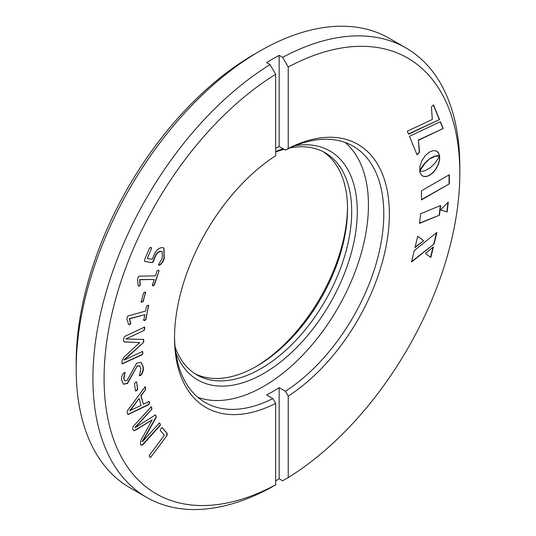 <?xml version="1.0" encoding="UTF-8"?>
<svg xmlns="http://www.w3.org/2000/svg" width="536" height="536" viewBox="0 0 536 536"><rect width="100%" height="100%" fill="white"/><g stroke="black" fill="none" stroke-linecap="round" stroke-linejoin="round"><path stroke-width="0.8" d="M158.328 270.198L159.065 270.928L154.328 285.038L153.082 285.815L152.318 285.085L154.207 279.45L139.863 279.759L140.285 284.931L139.099 286.224L138.208 285.641L137.518 279.47L137.873 277.896L138.844 276.214L155.413 275.852L157.055 270.975L158.328 270.198L159.065 270.928L154.046 284.877L152.378 285.601M152.8 285.655L152.318 285.085M154.207 279.45L139.588 279.598L140.003 284.77L139.099 286.224L138.208 285.641M145.504 292.16L143.293 301.366L142.047 302.271L141.209 301.688L143.548 293.011L144.774 292.127L145.625 292.69L143.018 301.205L141.765 302.11L140.935 301.527M141.33 302.23L141.209 301.688M148.546 305.272L145.933 319.516L144.727 320.541L143.775 320.113L144.874 314.612L129.498 318.86L130.811 323.309L129.752 324.776L128.7 324.515L126.925 319.262L127.045 317.768L127.809 316.019L145.578 311.101L146.529 306.324L147.775 305.286L148.686 305.728L145.658 319.356L144.452 320.381L143.501 319.952M143.936 320.548L143.775 320.113M136.539 381.833L137.725 389.223L136.707 390.684L135.528 390.898L134.469 383.743L135.474 382.315L136.673 382.074L137.451 389.062L136.425 390.523L135.246 390.737M150.716 406.998L151.762 407.574L151.856 409.182L135.26 427.614L155.078 415.152L156.043 415.815L156.224 417.35L142.549 441.63L159.152 423.212L160.204 423.802L160.291 425.396L142.77 444.853L141.136 445.208L140.425 443.848L140.961 440.177L152.17 419.889L135.769 430.066L133.752 430.656L132.546 428.693L133.196 426.455L151.186 406.837M155.078 415.152L155.52 415.119M159.152 423.212L159.621 423.051M152.023 262.627L144.821 261.441L144.459 260.047L149.484 248.094L150.83 247.471L151.541 248.429L147.299 258.506L152.258 259.324L153.537 256.054C155.788 250.486 158.79 247.672 162.529 247.599L163.956 248.088L164.23 258.66C163.031 262.158 161.356 264.362 159.212 265.28L158.529 264.516L162.247 258.439L162.174 251.793L161.148 251.438C158.442 251.538 156.338 253.642 154.824 257.749L153.343 261.682L152.023 262.627L144.519 261.34M164.23 258.66L163.956 258.499C162.75 261.997 161.075 264.201 158.931 265.119L158.529 264.516M150.83 247.471L151.313 247.632M174.542 336.32A147.97 85.432 120 0 0 205.174 402.462A147.97 85.432 120 0 0 272.884 398.543L275.671 403.38L275.671 484.812L270.09 488.041A259.444 149.792 -60 0 1 146.65 497.388A259.444 149.792 -60 0 1 105.706 293.534A259.444 149.792 -60 0 1 270.09 64.622L266.606 62.605A259.444 149.792 120 0 1 272.884 58.859A259.444 149.792 120 0 1 279.162 55.355L282.646 57.372A259.444 149.792 -60 0 1 406.087 48.026A259.444 149.792 -60 0 1 459.821 166.79L459.821 173.235A251.552 145.236 120 0 0 288.227 67.04L282.646 57.372M275.671 403.38A151.916 87.71 -60 0 1 174.528 337.948A151.916 87.71 -60 0 1 275.671 155.728L275.671 74.29A251.552 145.236 120 0 0 104.078 378.624A251.552 145.236 120 0 0 275.671 484.812M166.957 435.601L150.763 457.282L149.557 456.96L149.229 455.479L164.358 435.225L160.217 430.368L160.914 428.666L162.234 427.674L167.333 433.664L166.957 435.601L150.763 457.282L150.12 457.449M148.673 401.538L149.618 402.543L148.854 404.606L128.258 414.475L127.226 413.243L127.307 410.884L145.196 386.67L145.578 389.679L141.115 395.782L143.367 404.191L149.135 401.491M149.618 402.543L148.573 404.445L127.796 414.522M136.633 363.167L141.236 362.403L143.293 367.106C143.702 370.115 142.851 372.902 140.747 375.461L139.474 375.689L140.901 368.513L139.722 365.773L137.129 366.229L127.514 383.488L123.461 384.198L121.605 379.95C121.25 377.297 122.02 374.925 123.903 372.835L125.136 372.54L123.93 378.537L124.908 380.855L127.072 380.486L136.633 363.167M125.042 372.359L123.649 378.376L124.774 380.768M144.398 327.121L144.794 328.521L144.151 330.39L125.866 338.993L143.534 339.429L143.849 340.876L143.28 342.725L124.251 360.011L142.536 351.435L142.924 352.862L142.288 354.705L122.148 363.897L121.974 360.956L123.896 357.231L139.675 342.625L124.051 341.921L123.555 340.367L123.716 338.229L125.089 336.206L144.633 327.094M123.97 359.87L143.28 342.725M272.884 398.543L266.606 394.918A147.97 85.432 120 0 0 272.884 391.508A147.97 85.432 120 0 0 279.162 387.669L279.162 478.775A259.444 149.792 120 0 1 275.671 480.893M197.905 397.344A147.97 85.432 120 0 0 263.812 386.275A147.97 85.432 120 0 0 358.269 262.888A147.97 85.432 120 0 0 345.07 142.429M275.671 151.554A132.184 76.32 -60 0 1 283.068 148.727M295.175 145.678A132.184 76.32 -60 0 1 355.917 230.654A132.184 76.32 -60 0 1 263.812 373.391A132.184 76.32 -60 0 1 175.761 352.507M175.091 346.893A128.238 74.042 120 0 0 196.906 374.905A128.238 74.042 120 0 0 261.025 368.554A128.238 74.042 120 0 0 344.802 255.545A128.238 74.042 120 0 0 325.144 152.787A128.238 74.042 120 0 0 289.976 147.903M279.162 478.775L282.646 480.792L288.227 477.563L288.227 396.131L285.44 391.293L279.162 387.669M285.44 391.293A147.97 85.432 120 0 0 376.982 260.704A147.97 85.432 120 0 0 353.144 146.174A147.97 85.432 120 0 0 285.44 150.093L288.227 148.479A151.916 87.71 -60 0 1 389.37 213.911A151.916 87.71 -60 0 1 288.227 396.131M279.162 55.355L279.162 146.469A147.97 85.432 120 0 0 275.671 148.305M279.162 146.469L285.44 150.093M288.227 148.479L288.227 67.04M270.09 64.622L275.671 74.29M288.227 477.563A251.552 145.236 120 0 0 459.821 173.235M406.087 48.026L389.35 38.358A259.444 149.792 120 0 0 259.632 51.208A259.444 149.792 120 0 0 259.625 51.208A259.444 149.792 120 0 0 76.179 368.956A259.444 149.792 120 0 0 129.913 487.727L146.65 497.388M254.051 54.431L259.625 51.208L254.044 54.431A251.552 145.236 -60 0 1 254.051 54.431M255.458 366.925A132.184 76.32 120 0 0 347.509 207.486M76.179 368.956L76.179 362.51A251.552 145.236 -60 0 1 254.044 54.431M323.02 151.634A128.238 74.042 -60 0 1 347.522 209.074A128.238 74.042 -60 0 1 256.838 366.135A128.238 74.042 -60 0 1 256.838 366.142A128.238 74.042 -60 0 1 194.849 373.639M449.329 174.729L421.457 190.816L421.457 199.948L449.329 183.855L449.329 174.729M439.58 156.231L435.212 162.931L430.287 167.714L425.088 170.629L422.033 171.332L419.755 171.252L420.278 173.208L421.705 175.332L423.775 176.451L427.259 176.297L430.22 174.897L433.209 172.451L435.775 169.336L438.314 164.565L439.614 159.621L439.58 156.231M430.214 158.703L435.138 156.324L439.6 155.996L438.683 153.169L436.324 150.978L433.008 150.636L429.108 152.244L425.202 155.688L422.127 160.184L419.889 166.374L419.728 171.105L424.981 163.333L429.932 158.542L431.312 158.013M431.453 106.945L432.297 119.481L407.333 131.186L408.559 134.174L439.527 119.561L433.483 104.875L431.453 106.945M440.565 209.904L447.151 211.988L448.277 202.099L440.565 209.904M440.592 205.489L420.646 213.764L419.554 223.412L439.493 215.13L440.592 205.489M430.837 257.401L433.39 246.862L425.403 253.488L430.837 257.401M411.507 262.01L434.08 244.014L436.894 232.39L414.268 250.607L411.507 262.01M417.752 236.202L415.005 247.572L423.654 240.718L417.752 236.202M440.404 121.699L409.437 136.311L417.055 154.824L419.554 152.271L418.435 140.285L443.212 128.519L440.404 121.699M284.033 149.283A128.238 74.042 120 0 0 275.671 152.056M416.928 154.509L419.554 152.271M419.273 152.11L418.435 140.285M418.154 140.124L443.212 128.519M442.937 128.359L440.23 121.786M415.119 247.096L423.654 240.718M423.373 240.557L417.745 236.249M411.621 261.535L434.08 244.014M433.798 243.853L436.498 232.711M430.569 257.206L432.994 247.19M419.588 223.117L439.493 215.13M439.219 214.97L440.284 205.616M440.619 209.851L447.151 211.988M446.87 211.827L447.942 202.434M408.459 133.933L439.527 119.561M439.245 119.401L433.336 105.023M431.031 157.852L432.351 157.443M432.076 157.282L433.343 156.974M433.068 156.814L434.274 156.606M433.993 156.445L435.138 156.324M434.857 156.164L435.935 156.117M435.654 155.956L436.666 155.976M436.384 155.815L437.322 155.896M437.041 155.735L437.905 155.862M437.624 155.701L438.401 155.862M438.12 155.701L438.817 155.882M438.542 155.721L439.152 155.916M438.87 155.755L439.393 155.949M439.111 155.788L439.54 155.989M439.265 155.829L439.6 155.996M439.312 155.809L439.379 154.938M439.105 154.77L439.078 154M438.796 153.839L438.683 153.169M438.401 153.008L438.2 152.452M437.919 152.291L437.644 151.849M437.363 151.688L436.78 151.226M419.668 170.502L420.07 170.435M419.788 170.274L420.318 169.952M420.043 169.791L420.653 169.363M420.371 169.202L421.055 168.679M420.773 168.518L421.524 167.915M421.242 167.755L422.073 167.085M421.792 166.924L422.69 166.194M422.415 166.033L423.38 165.269M423.105 165.108L424.144 164.304M423.869 164.143L424.981 163.333M424.7 163.172L425.892 162.354M425.611 162.194L426.877 161.39M426.596 161.229L427.936 160.438M427.654 160.277L429.068 159.534M428.787 159.373L429.932 158.542M422.294 175.788L423.025 176.19M422.743 176.029L423.775 176.451M423.494 176.29L424.579 176.585M424.304 176.424L425.43 176.612M425.149 176.451L426.328 176.512M426.046 176.351L427.259 176.297M426.978 176.136L428.224 175.949M427.942 175.788L429.215 175.486M428.934 175.326L430.22 174.897M429.946 174.736L431.245 174.18M430.971 174.019L432.25 173.363M431.969 173.195L433.209 172.451M432.927 172.291L434.12 171.473M433.838 171.312L434.977 170.428M434.696 170.267L435.775 169.336M435.493 169.175L436.512 168.19M436.23 168.029L437.182 167.004M436.9 166.843L437.785 165.798M437.51 165.637L438.314 164.565M438.039 164.405L438.77 163.326M438.488 163.165L439.138 162.08M438.857 161.919L439.42 160.84M439.145 160.679L439.614 159.621M439.339 159.46L439.721 158.428M439.44 158.267L439.721 157.262M439.44 157.102L439.393 156.599M421.457 199.626L449.329 183.855M449.054 183.694L449.054 174.89M158.931 265.119L158.569 265.032M161.148 251.438L160.867 251.277C158.167 251.377 156.056 253.481 154.542 257.588L153.061 261.521L151.748 262.466M162.026 251.712L160.867 251.277M151.541 248.429L147.299 258.506M150.556 247.31L151.259 248.269M163.815 248.007L163.956 258.499M162.026 427.594L167.058 433.503L166.683 435.44M150.482 457.121L149.973 457.349M151.856 409.182L134.985 427.453M151.762 407.574L151.574 409.022M156.043 415.815L155.942 417.189L142.275 441.47L142.563 441.644M154.804 414.991L155.762 415.655M160.204 423.802L160.009 425.236L142.489 444.692L140.854 445.048M158.877 423.051L159.922 423.641M152.17 419.889L135.487 429.906L133.611 430.562M150.435 406.837L151.48 407.414M145.578 389.679L140.834 395.622L143.367 404.191M145.638 387.689L145.296 389.518M148.392 401.377L149.336 402.382M145.055 386.657L145.357 387.528M139.166 398.375L129.746 410.697L141.048 405.41L139.166 398.375L130.027 410.871M140.747 375.461L139.192 375.528M143.293 367.106L143.012 366.946C143.42 369.954 142.576 372.741 140.466 375.3M137.129 366.229L127.24 383.327L123.32 384.111M139.581 365.699L136.847 366.068M141.095 362.329L143.012 366.946M144.151 330.39L125.859 339.033M144.794 328.521L143.869 330.23M143.849 340.876L142.998 342.564M143.259 339.268L143.568 340.715M142.924 352.862L142.006 354.544L122.02 363.79M142.254 351.274L142.643 352.701M139.675 342.625L123.923 341.827M144.124 326.96L144.519 328.36M144.874 314.612L129.216 318.699L130.536 323.148L129.471 324.615L128.419 324.354M148.371 305.219L148.405 305.567M145.336 292.107L145.35 292.529M138.817 286.057L138.322 286.023M158.73 270.231L158.783 270.767"/></g></svg>
